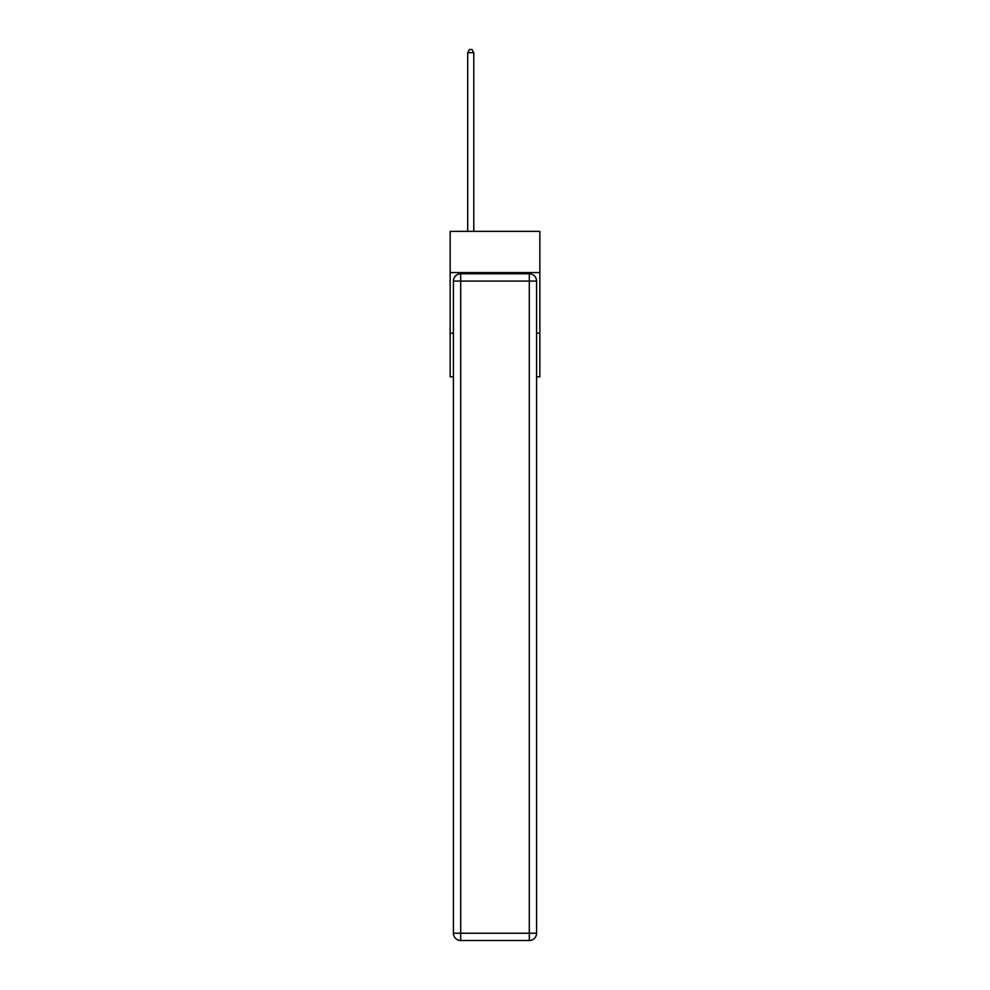 <?xml version="1.0" encoding="UTF-8"?>
<svg xmlns="http://www.w3.org/2000/svg" width="990" height="990" viewBox="0 0 990 990"><rect width="100%" height="100%" fill="white"/><g stroke="black" fill="none" stroke-linecap="round" stroke-linejoin="round"><path stroke-width="1.49" d="M539.847 272.584L539.847 231.375L450.153 231.375L450.153 272.584L539.847 272.584L539.847 376.831L536.58 376.831M453.42 333.197L450.153 333.197L450.153 272.584M539.847 333.197L536.58 333.197M450.153 333.197L450.153 376.831L453.42 376.831M460.696 273.797L529.304 273.797A7.277 7.277 0 0 1 536.58 281.073L536.58 933.224A7.277 7.277 0 0 1 529.304 940.5L460.696 940.5L460.696 933.224L529.304 933.224L529.304 281.073L460.696 281.073L460.696 933.224L453.42 933.224L453.42 281.073L460.696 281.073L460.696 273.797A7.277 7.277 0 0 0 453.42 281.073A7.277 7.277 0 0 1 460.696 273.797M453.42 933.224A7.277 7.277 0 0 0 460.696 940.5A7.277 7.277 0 0 1 453.42 933.224M473.789 231.375L473.789 52.656L467.726 52.656L467.726 231.375M467.726 52.656L469.545 49.5L471.97 49.5L473.789 52.656M529.304 940.5A7.277 7.277 0 0 0 536.58 933.224L529.304 933.224L529.304 940.5M536.58 281.073A7.277 7.277 0 0 0 529.304 273.797L529.304 281.073L536.58 281.073"/></g></svg>
